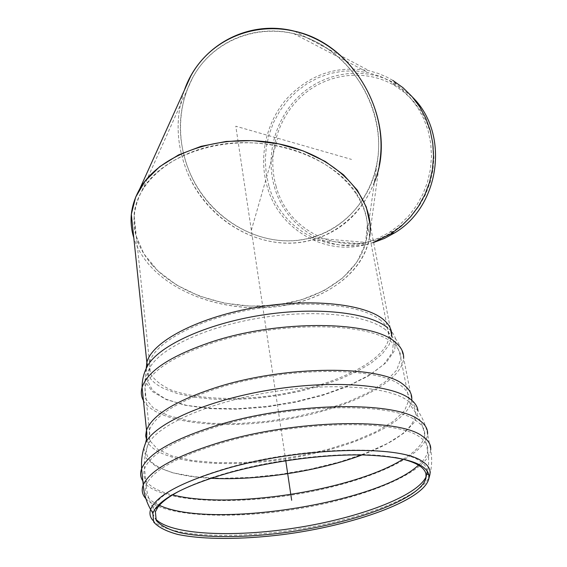 <?xml version="1.0" encoding="UTF-8"?>
<svg xmlns="http://www.w3.org/2000/svg" width="567" height="567" viewBox="0 0 567 567"><rect width="100%" height="100%" fill="white"/><g stroke="black" fill="none" stroke-linecap="round" stroke-linejoin="round"><path stroke-width="0.43" stroke-dasharray="2.83 2.13" d="M395.064 457.505C357.685 450.318 283.472 456.676 228.338 472.58C208.613 478.194 192.44 484.275 179.824 490.824M390.287 328.158L370.045 224.142C372.59 263.265 335.005 296.619 285.725 305.337C236.432 314.175 179.278 298.419 149.979 265.76C142.345 257.163 136.952 247.871 133.805 237.871C136.952 247.871 142.345 257.163 149.979 265.76C177.152 296.031 228.416 312.041 275.172 306.867C321.893 301.679 361.392 275.321 368.961 240.337L369.663 236.304M356.48 193.496C335.423 160.589 280.651 138.079 228.451 143.43C176.188 148.597 136.945 180.221 134.06 214.879L135.626 234.788L143.812 253.761L157.824 270.799L176.67 285.081L199.201 295.988L224.206 303.097L250.437 306.145L276.639 305.025L301.58 299.78L324.041 290.616L342.865 277.887L356.969 262.124L365.389 244.037L367.381 224.525C366.629 213.929 363 203.581 356.48 193.496M373.618 242.485C331.674 255.66 285.931 229.054 274.506 187.138C264.846 154.281 276.001 115.959 302.147 93.357C328.258 70.747 367.175 66.488 396.51 84.306L412.684 97.34M373.582 242.286L367.246 244.264C324.487 256.504 278.773 229.075 267.177 186.586C258.531 156.91 265.987 122.713 286.463 99.012C309.426 74.383 337.053 64.985 369.344 70.825L378.054 73.377L386.446 76.906L392.86 80.422L396.51 84.306M276.157 186.5C266.745 154.472 277.561 117.114 302.991 95.001C328.378 72.895 366.261 68.572 394.937 85.73L404.654 92.627L413.265 101.004L420.579 110.678L426.427 121.451L430.651 133.075L433.174 145.287L433.918 157.824L432.869 170.398L430.055 182.716L425.541 194.509L419.431 205.502L411.883 215.46L403.059 224.171L393.172 231.442C349.513 260.288 288.929 235.44 276.157 186.5M268.893 185.948L266.171 173.353L265.278 160.426L266.235 147.441L269.02 134.684L273.577 122.429L279.807 110.948L287.597 100.501L296.775 91.322L307.144 83.632L318.484 77.608L330.547 73.405L343.07 71.144L355.757 70.889L368.316 72.675L380.138 76.354L389.742 80.982L401.301 88.991L410.189 97.63L417.737 107.617L423.769 118.737L428.135 130.736L430.729 143.352L431.501 156.301L430.417 169.285L427.511 182.014L422.854 194.19L416.554 205.552L408.757 215.836L399.657 224.823L389.458 232.328L378.175 238.289L366.261 242.435C324.593 254.101 280.204 227.324 268.893 185.948M368.961 240.337L379.224 164.869C370.705 210.215 332.638 242.307 290.091 243.094C247.51 243.994 204.963 214.496 187.245 172.063C176.139 144.564 175.182 117.298 184.36 90.266C175.182 117.298 176.139 144.564 187.245 172.063C207.522 222.661 264.307 253.803 312.424 239.876C341.589 231.35 362.235 212.171 374.362 182.347M189.236 171.319C174.905 136.845 178.321 96.106 199.123 67.445C219.968 38.875 257.22 24.934 293.479 33.51C338.527 44.006 375.354 89.104 378.437 136.81C381.775 184.558 352.185 227.048 311.106 237.771C264.172 251.053 208.975 220.613 189.236 171.319C206.523 212.753 248.041 241.592 289.617 240.784C331.156 240.089 368.359 208.876 376.821 164.692C386.34 116.745 358.209 60.995 312.786 40.222C267.482 19.065 214.595 36.699 192.56 77.792C177.478 107.56 176.365 138.731 189.236 171.319M152.197 264.98C131.998 241.514 128.617 216.679 142.048 190.462C162.339 153.969 226.602 133.231 283.337 147.136C340.228 160.695 374.83 203.539 366.268 240.451C358.755 274.563 320.128 300.262 274.442 305.28C228.728 310.277 178.669 294.564 152.197 264.98M285.761 460.758L235.801 126.207L351.519 159.412M251.344 230.287L277.752 138.249M427.178 470.936C426.788 467.116 424.109 463.678 419.141 460.624C396.553 444.322 298.873 446.966 226.892 468.101C183.042 481.227 158.462 494.559 153.154 508.089L152.587 512.71M152.714 513.56L155.401 518.798M426.157 476.712L426.979 474.21M418.517 465.153C424.201 460.121 427.305 455.23 427.823 450.489C428.312 445.456 425.555 440.949 419.566 436.951C396.39 418.885 295.435 420.714 221.265 443.118C177.457 456.577 152.417 470.497 146.151 484.884C143.245 493.325 147.661 500.144 159.391 505.339M403.087 459.199C416.525 450.985 423.733 442.891 424.718 434.91C425.165 429.715 422.387 425.037 416.391 420.87C393.165 402.046 292.735 403.286 219.075 425.952C175.557 439.574 150.709 453.798 144.528 468.64C141.091 480.667 150.439 489.42 172.566 494.899M362.008 454.932C397.042 441.636 414.916 427.553 415.625 412.684C415.235 408.212 412.478 404.129 407.361 400.451C388.26 386.368 329.484 382.123 268.34 392.506C207.168 402.797 157.031 425.434 148.285 444.181C138.702 463.126 167.357 476.266 210.945 478.286M218.359 388.026C177.91 401.188 154.904 415.264 149.341 430.261L149.752 440.58L157.704 449.298L172.262 456.024L192.27 460.524L216.445 462.693L243.477 462.537L272.04 460.121L300.85 455.592L328.626 449.163L354.106 441.083L376.056 431.693L393.243 421.394L404.547 410.657L408.963 400.061C409.339 394.689 406.603 389.827 400.741 385.468C378.373 366.36 285.974 366.417 218.359 388.026M212.533 342.95C172.807 356.487 150.269 371.286 144.911 387.346L145.421 398.473L153.352 407.992L167.797 415.469L187.613 420.636L211.526 423.358L238.232 423.599L266.447 421.43L294.868 416.986L322.247 410.473L347.323 402.145L368.876 392.35L385.695 381.506L396.68 370.109L400.862 358.762C401.138 352.986 398.339 347.713 392.477 342.936C370.017 322.056 278.921 320.759 212.533 342.95M385.744 329.951C367.841 314.969 316.06 309.008 261.699 317.655C207.316 326.216 160.922 347.741 150.049 367.359L147.073 379.607L152.502 390.358L165.422 399.005L184.587 405.157L208.55 408.594L235.794 409.254L264.782 407.184L293.997 402.549L321.964 395.582L347.195 386.609L368.259 376.049L383.781 364.432L392.506 352.39L393.434 340.682C392.336 336.833 389.777 333.254 385.744 329.951M380.811 320.426C362.441 304.755 307.619 299.128 252.57 309.249C197.486 319.256 154.387 342.681 149.653 362.391L150.234 373.242C154.082 379.833 161.071 385.432 171.22 390.018C193.701 398.232 227.799 400.437 263.549 396.652C326.493 389.642 387.424 362.285 389.012 336.288C389.26 330.504 386.524 325.217 380.811 320.426M146.229 368.493C147.051 376.46 152.778 383.072 163.416 388.331L177.081 393.505L193.765 397.134L212.809 399.154L233.547 399.551L255.32 398.353L277.461 395.624L299.319 391.457L320.242 385.957L339.598 379.273L356.756 371.598L371.109 363.128L382.066 354.127L389.097 344.885L391.762 335.714C391.308 336.061 392.555 337.053 395.49 338.705C394.37 334.828 391.79 331.22 387.757 327.882M146.01 368.968L145.003 381.017L152.14 391.428L166.443 399.664L186.635 405.377L211.3 408.382L238.948 408.651L268.099 406.241L297.299 401.316L325.111 394.122L350.108 384.972L370.903 374.291L386.17 362.582L394.689 350.477L395.49 338.705C399.692 344.297 402.4 350.782 403.633 358.174L411.784 399.473C409.643 422.961 350.845 448.894 286.498 458.866C222.214 469.079 157.002 462.516 146.818 440.807M143.423 400.55C156.442 423.081 220.861 430.197 283.323 419.892C345.842 409.813 401.989 383.058 403.633 358.174M143.876 448.015L146.173 458.221L156.244 466.62L173.006 472.878L195.183 476.797L221.399 478.314L250.281 477.457L280.459 474.331L310.588 469.115L339.364 462.027L365.46 453.345L387.594 443.429L404.484 432.699L414.945 421.671L417.957 410.94L414.123 405.547L411.784 399.473M142.827 480.972C156.889 501.327 227.062 505.771 295.038 494.516C363.078 483.467 425.023 457.371 427.575 434.315C425.98 425.852 422.776 418.063 417.957 410.94M145.91 498.733C163.487 517.061 233.647 519.882 300.652 508.351C367.707 496.976 428.014 471.801 430.7 449.893L427.575 434.315M152.835 520.343C167.974 537.006 233.604 539.635 298.036 529.245C362.511 518.982 422.266 496.316 429.495 476.174M426.001 477.924L426.965 474.203M155.401 511.781L153.154 508.089C149.121 500.859 146.789 493.127 146.151 484.884L144.528 468.64C144.004 460.22 145.251 452.069 148.285 444.181L149.596 438.383L149.709 433.301L144.911 387.346C144.939 380.145 146.655 373.483 150.049 367.359L134.06 214.879M367.381 224.525L389.012 336.288L393.434 340.682C397.261 345.863 399.742 351.887 400.862 358.762L409.218 401.032L411.479 406.723L415.625 412.684C420.182 419.46 423.216 426.873 424.718 434.91L428.595 456.506L428.617 464.082L427.589 471.574M429.899 474.586C431.955 466.428 432.217 458.2 430.7 449.893M394.937 85.73L391.287 81.882M393.172 231.442L389.458 232.328M312.424 239.876L367.246 244.264M294.471 31.171L369.344 70.825M311.106 237.771L366.261 242.435M293.479 33.51L368.316 72.675M366.268 240.451L376.821 164.692M142.048 190.462L192.56 77.792"/><path stroke-width="0.85" d="M179.824 490.824C168.938 496.536 161.581 502.057 157.754 507.394L155.401 511.781L156.216 520.449C160.617 525.51 168.491 529.578 179.838 532.668C204.942 537.948 242.697 537.835 282.387 532.937C352.15 524.057 421.231 499.265 426.001 477.924L425.959 473.955C424.272 466.556 413.974 461.07 395.064 457.505M227.154 473.325C188.357 484.714 164.366 496.543 155.181 508.812L152.849 513.149L153.65 521.987C158.122 527.14 166.159 531.286 177.74 534.426C203.369 539.791 241.903 539.649 282.387 534.646C353.532 525.574 424.059 500.321 428.865 478.583L428.829 474.664C425.456 462.899 403.265 456.322 362.242 454.94C322.254 454.302 269.155 461.474 227.154 473.325M369.663 236.304C375.467 198.854 338.542 156.953 281.083 144.379C223.752 131.48 160.142 152.679 139.624 189.172C130.686 205.098 128.744 221.328 133.805 237.871C131.409 230.11 130.587 222.243 131.331 214.262L135.648 197.16L145.173 181.029L159.667 166.677L178.598 154.883L201.115 146.307L226.148 141.452L252.414 140.616L278.56 143.841L303.232 150.928L325.224 161.439L343.51 174.778L357.338 190.2L366.247 206.92L370.045 224.142M412.684 97.34C449.872 133.784 440.091 206.019 394.71 232.839L384.447 238.423L373.618 242.485M392.86 80.422L403.002 87.715L411.996 96.546L419.63 106.731L425.725 118.056L430.133 130.275L432.763 143.104L433.535 156.272L432.437 169.476L429.502 182.418L424.789 194.814L418.418 206.381L410.536 216.87L401.33 226.056L391.003 233.746L373.582 242.286M374.362 182.347C398.41 124.676 357.146 44.446 294.471 31.171C247.432 19.023 199.449 46.111 184.36 90.266L190.81 76.021C213.433 34.211 267.376 16.315 313.615 37.89C359.981 59.081 388.764 115.895 379.224 164.869M291.665 500.278L285.761 460.758M152.587 512.71L152.714 513.56M155.401 518.798C170.128 534.964 233.228 537.736 295.79 527.891C358.379 518.16 416.993 496.444 426.157 476.712M426.979 474.21L427.178 470.936M159.391 505.339C210.761 529.436 377.587 503.312 418.517 465.153M172.566 494.899C230.067 509.69 353.39 490.434 403.087 459.199M210.945 478.286C257.439 480.745 318.725 471.234 362.008 454.932M390.287 328.158L391.762 335.714C391.995 329.845 389.224 324.473 383.448 319.597C364.772 303.543 308.724 297.718 252.329 308.051C195.891 318.278 151.736 342.262 146.846 362.426L146.229 368.493M387.757 327.882C369.606 312.552 316.939 306.386 261.522 315.153C206.09 323.842 158.746 345.799 147.583 365.828L146.01 368.968M403.633 358.174C403.895 352.32 401.075 346.969 395.149 342.121C372.363 320.716 279.049 319.327 211.073 342.085C170.568 355.906 147.569 371.002 142.076 387.381C140.729 392.095 141.176 396.482 143.423 400.55M411.784 399.473C412.152 394.037 409.374 389.097 403.463 384.674C380.769 365.077 286.115 365.091 216.885 387.24C175.642 400.678 152.169 415.044 146.463 430.332L145.648 435.739L146.818 440.807M417.957 410.94C417.539 406.411 414.761 402.286 409.622 398.558C390.273 384.142 330.462 379.713 268.113 390.266C205.736 400.727 154.571 423.832 145.577 442.983L143.876 448.015M427.575 434.315C428.014 429.056 425.207 424.314 419.169 420.083C395.646 400.805 292.898 402.024 217.572 425.229C173.254 439.12 147.93 453.621 141.615 468.732C139.992 473.176 140.396 477.258 142.827 480.972M430.7 449.893C431.175 444.804 428.397 440.233 422.365 436.179C398.892 417.673 295.605 419.488 219.762 442.423C175.139 456.151 149.631 470.341 143.224 484.991C141.289 490.101 142.189 494.679 145.91 498.733M429.495 476.174L429.899 474.586C430.87 469.547 428.213 465.068 421.933 461.162C399.076 444.549 299.241 447.25 225.709 468.831C181.086 482.184 156.06 495.721 150.609 509.442C149.277 513.468 150.014 517.097 152.835 520.343M426.965 474.203L427.589 471.574M131.331 214.262L146.846 362.426L147.583 365.828C143.912 372.448 142.076 379.635 142.076 387.381L146.825 433.11L146.633 438.638L145.577 442.983C142.381 451.282 141.055 459.865 141.615 468.732L143.224 484.991C143.89 493.673 146.35 501.83 150.609 509.442L152.849 513.149M428.865 478.583L429.899 474.586M157.754 507.394L155.181 508.812M425.959 473.955L428.829 474.664M394.71 232.839L391.003 233.746M139.624 189.172L190.81 76.021"/></g></svg>
